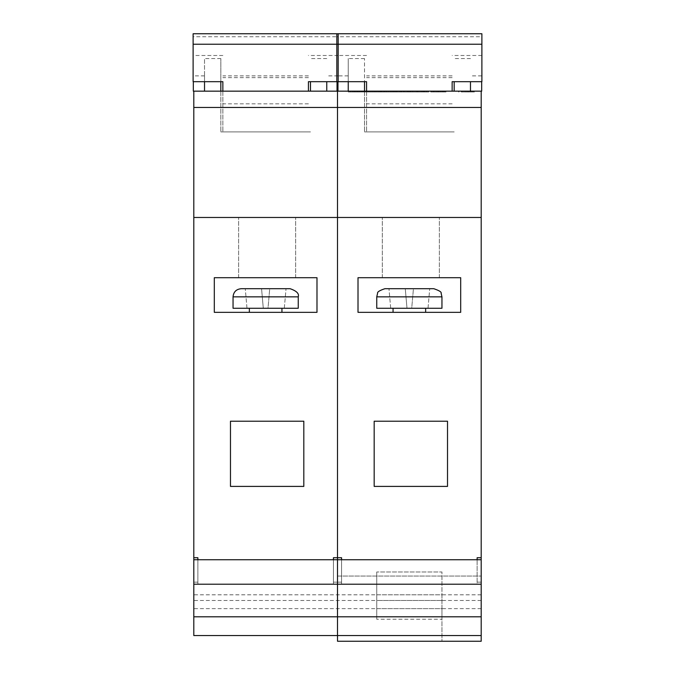 <?xml version="1.0" encoding="UTF-8"?>
<svg xmlns="http://www.w3.org/2000/svg" width="675" height="675" viewBox="0 0 675 675"><rect width="100%" height="100%" fill="white"/><g stroke="black" fill="none" stroke-linecap="round" stroke-linejoin="round"><path stroke-width="0.51" stroke-dasharray="3.38 2.53" d="M290.098 288.706L241.203 288.706C234.647 289.6 233.66 293.794 233.769 293.498L233.052 296.848L298.249 296.848C299.422 293.785 296.705 291.068 290.098 288.706M233.052 296.848L265.646 296.848L233.052 296.848L233.052 308.264L298.249 308.264L265.646 308.264L298.249 308.264L298.249 296.848M265.646 312.339L281.948 312.339L265.646 312.339M267.14 217.477L295.667 217.477L267.14 217.477M267.14 277.703L295.667 277.703L267.14 277.703M308.433 91.159L308.433 81.683M222.86 91.159L222.86 131.903L308.433 131.903L222.86 131.903L222.86 81.683M481.199 559.752L481.199 584.204L341.575 584.204L481.199 584.204L481.199 582.162L477.132 582.162L481.199 582.162L477.132 582.162L481.199 582.162L481.199 557.719L477.132 557.719L477.132 584.204L481.199 584.204L481.199 559.752L481.191 584.204L477.132 584.204L477.132 557.719L477.132 559.752L481.199 559.752L337.517 559.752L337.517 576.053L481.191 576.053L337.517 576.053L337.517 641.25L481.191 641.25L481.191 559.752L337.517 559.752L337.5 584.204L197.868 584.204L333.425 584.204L333.425 559.752L337.5 559.752L337.5 582.162L337.5 557.719L333.425 557.719L333.425 584.204L337.5 584.204L333.425 584.204L333.425 557.719L333.425 584.204L337.5 584.204L337.5 582.162L337.5 584.204L193.801 584.204L193.801 582.162L193.801 584.204L197.868 584.204L193.801 584.204L193.801 107.46L337.5 107.46L337.5 91.159L220.826 91.159L220.826 58.556L220.826 81.683M477.132 559.752L341.575 559.752L477.132 559.752L341.575 559.752L341.575 584.204L341.575 557.719L333.425 557.719L337.5 557.719L337.5 107.46L481.199 107.46L481.199 91.159L193.801 91.159L193.801 107.46M333.425 559.752L197.868 559.752L333.425 559.752L197.868 559.752L197.868 584.204L193.801 584.204L193.801 635.546M230.47 421.217L230.47 486.405L303.817 486.405L303.817 421.217L230.47 421.217L230.47 486.405L303.817 486.405L303.817 421.217L230.47 421.217L230.47 486.405L303.817 486.405L303.817 421.217L230.47 421.217M316.988 312.339L214.304 312.339L214.304 277.703L316.988 277.703L316.988 312.339L214.304 312.339L214.304 277.703L316.988 277.703L316.988 312.339L214.304 312.339L214.304 277.703L316.988 277.703L316.988 312.339M193.801 557.719L197.868 557.719L193.801 557.719L197.868 557.719L197.868 584.204L197.868 557.719L197.868 559.752L193.801 559.752M337.5 635.546L337.5 584.204L341.575 584.204L337.5 584.204L337.5 582.162L341.575 582.162L337.5 582.162L341.575 582.162L341.575 584.204L337.5 584.204L481.191 584.204L481.191 635.546L481.199 584.204L337.517 584.204L337.5 559.752L337.517 635.546L337.5 582.162L341.575 582.162L341.575 557.719L337.5 557.719L341.575 557.719L341.575 559.752L337.5 559.752L337.5 582.162L333.425 582.162L337.5 582.162L333.425 582.162L337.5 582.162L337.5 217.477L193.801 217.477M269.722 288.706L245.278 288.706L286.023 288.706L261.571 288.706L269.722 288.706L268.009 308.264L284.31 308.264L268.009 308.264L269.722 288.706M337.973 81.683L337.973 91.159L204.525 91.159L204.525 58.556L204.525 81.683M220.826 91.159L220.826 131.903L220.826 91.159L193.32 91.159L193.32 81.683M204.525 91.159L204.525 75.878L204.525 91.159L193.801 91.159M326.767 91.159L326.767 81.683M310.475 91.159L310.475 81.683M337.973 91.159L337.5 91.159L337.5 217.477L481.199 217.477L481.199 107.46M220.826 131.903L310.475 131.903L220.826 131.903M308.433 103.823L222.86 103.823M308.433 77.625L222.86 77.625M338.175 81.683L338.175 36.762L193.118 36.762L193.118 33.75M338.175 36.762L338.175 33.75M338.175 55.493L308.433 55.493M222.86 55.493L193.118 55.493L193.118 36.762M193.118 81.683L193.118 55.493M481.199 608.656L193.801 608.656M481.199 600.505L193.801 600.505M481.199 594.802L193.801 594.802M249.522 308.264L263.284 308.264L249.353 308.264L263.284 308.264L261.571 288.706L245.278 288.706L261.571 288.706L263.284 308.264L261.571 288.706L263.284 308.264L265.646 308.264L263.284 308.264L261.571 288.706L263.284 308.264L249.522 308.264M284.31 308.264L286.023 288.706L284.31 308.264M246.983 308.264L245.278 288.706L246.983 308.264M281.779 308.264L268.009 308.264L281.779 308.264M263.284 308.264L261.571 288.706L263.284 308.264M197.868 582.162L193.801 582.162L197.868 582.162M193.801 584.204L197.868 584.204L197.868 559.752M376.751 619.245L376.751 594.802L376.751 619.245L441.948 619.245L441.948 594.802L376.751 594.802M441.948 594.802L441.948 600.505L376.751 600.505M441.948 600.505L441.948 608.656L376.751 608.656M441.948 608.656L441.948 619.245M376.751 616.798L376.751 571.978L376.751 616.798L441.948 616.798L441.948 641.25L376.751 641.25L441.948 641.25L441.948 571.978L376.751 571.978L441.948 571.978L441.948 616.798L376.751 616.798M433.797 288.706L384.902 288.706C379.493 290.537 377.055 292.056 377.587 293.262L376.751 296.848L441.948 296.848L409.354 296.848L441.948 296.848L441.256 293.558C441.931 292.343 439.45 290.723 433.797 288.706M376.751 296.848L409.354 296.848L376.751 296.848L376.751 308.264L441.948 308.264L409.354 308.264L441.948 308.264L441.948 296.848M409.354 312.339L393.052 312.339L409.354 312.339M410.847 217.477L382.32 217.477L410.847 217.477M410.847 277.703L382.32 277.703L410.847 277.703M452.14 91.159L452.14 81.683M366.567 91.159L366.567 131.903L452.14 131.903L366.567 131.903L366.567 81.683M376.414 91.159L366.39 91.159L383.307 91.159L376.414 91.159L376.414 91.969L369.453 91.969L369.453 91.159M393.593 91.159L389.281 91.159L393.593 91.159L393.593 91.969L391.449 91.969L391.449 91.159L391.449 91.969L389.281 91.969L389.281 91.159M417.547 91.159L407.531 91.159L424.448 91.159L417.547 91.159L417.547 91.969L410.586 91.969L410.586 91.159M475.2 91.159L458.612 91.159L475.2 91.159L475.2 91.969L475.2 91.159M396.579 91.159L358.028 91.159L396.579 91.159L396.579 91.969L396.579 91.159L396.579 91.969L358.028 91.969L386.513 91.969L378.135 91.969L378.135 91.159L378.135 91.969L396.579 91.969L396.579 91.159M393.162 91.159L394.883 91.159L393.162 91.159L393.162 91.969L394.883 91.969L394.883 91.159L394.883 91.969L393.162 91.969L393.162 91.159M370.955 91.159L369.326 91.159L370.955 91.159L370.955 91.969L369.326 91.969L370.955 91.969L370.955 91.159M356.965 91.159L348.292 91.159L356.965 91.159L356.965 91.969L358.028 91.969L358.028 91.159L358.028 91.969L348.292 91.969L428.752 91.969L428.752 91.159L348.292 91.159L428.752 91.159L428.752 91.969L348.292 91.969L348.292 91.159L348.292 91.969L348.292 91.159L348.292 91.969L356.965 91.969M410.771 91.159L401.541 91.159L410.771 91.159L410.771 91.969L410.771 91.159M426.499 91.969L412.678 91.969L428.777 91.969L428.777 91.159L412.678 91.159L428.777 91.159L428.777 91.969L424.221 91.969L424.221 91.159L424.221 91.969L426.499 91.969L426.499 91.159M481.68 81.683L481.68 91.159L337.027 91.159L337.027 81.683M446.006 91.969L438.142 91.969L438.142 91.159L446.006 91.159L430.751 91.159L438.142 91.159L438.142 91.969L446.006 91.969L446.006 91.159M403.549 91.159L394.588 91.159L403.549 91.159L403.549 91.969L403.549 91.159M392.597 91.159L390.277 91.159L392.597 91.159L392.597 91.969L392.597 91.159M352.789 91.969L357.632 91.969L357.632 91.159L352.789 91.159L360.087 91.159L352.46 91.159L363.412 91.159L354.78 91.159L362.416 91.159L357.632 91.159L357.632 91.969L352.789 91.969L352.789 91.159M481.199 557.719L477.132 557.719L481.199 557.719L481.199 217.477L337.5 217.477L481.199 217.477M374.169 421.217L374.169 486.405L447.517 486.405L447.517 421.217L374.169 421.217L374.169 486.405L447.517 486.405L447.517 421.217L374.169 421.217L374.169 486.405L447.517 486.405L447.517 421.217L374.169 421.217M460.696 312.339L358.012 312.339L358.012 277.703L460.696 277.703L460.696 312.339L358.012 312.339L358.012 277.703L460.696 277.703L460.696 312.339L358.012 312.339L358.012 277.703L460.696 277.703L460.696 312.339M413.429 288.706L388.977 288.706L429.722 288.706L405.278 288.706L413.429 288.706L411.716 308.264L428.017 308.264L411.716 308.264L413.429 288.706M481.199 91.159L364.525 91.159L364.525 58.556L364.525 81.683M364.525 91.159L364.525 131.903L364.525 91.159L348.233 91.159L348.233 58.556L348.233 81.683M348.233 91.159L348.233 75.878L348.233 91.159L337.027 91.159M470.475 91.159L470.475 81.683M454.174 91.159L454.174 81.683M364.525 131.903L454.174 131.903L364.525 131.903M452.14 103.823L366.567 103.823M452.14 77.625L366.567 77.625M481.882 81.683L481.882 36.762L336.825 36.762L336.825 33.75M481.882 36.762L481.882 33.75M481.882 55.493L452.14 55.493M366.567 55.493L336.825 55.493L336.825 36.762M336.825 81.683L336.825 55.493M481.199 584.204L337.5 584.204L341.575 584.204L341.575 559.752M421.799 91.969L421.799 91.159M423.622 91.969L423.622 91.159L423.622 91.969M412.678 91.969L412.678 91.159L412.678 91.969M416.753 91.969L416.753 91.159L423.124 91.159L416.753 91.159L416.753 91.969L423.124 91.969L416.753 91.969L416.753 91.159L416.753 91.969M424.195 91.969L424.195 91.159L409.852 91.159L424.204 91.159L424.204 91.969L409.852 91.969L424.204 91.969M418.044 91.969L418.044 91.159M423.124 91.969L423.124 91.159M404.123 91.969L410.771 91.969L401.541 91.969L404.123 91.969L404.123 91.159L404.123 91.969M401.541 91.969L401.541 91.159L401.541 91.969M408.198 91.969L408.198 91.159L408.198 91.969M394.883 91.969L394.883 91.159L394.883 91.969M388.505 91.969L388.505 91.159L388.505 91.969M385.096 91.969L385.096 91.159L385.096 91.969M386.513 91.969L386.513 91.159L386.513 91.969M384.244 91.969L384.244 91.159M374.566 91.969L374.566 91.159L374.566 91.969M364.736 91.969L364.736 91.159L364.736 91.969M361.471 91.969L361.471 91.159L361.471 91.969M363.909 91.969L363.909 91.159L363.909 91.969M350.57 91.969L350.57 91.159L350.57 91.969M358.028 91.969L358.028 91.159L358.028 91.969M399.668 91.969L396.579 91.969L399.668 91.969L399.668 91.159L399.668 91.969M393.221 308.264L406.991 308.264L393.052 308.264L406.991 308.264L405.278 288.706L388.977 288.706L405.278 288.706L406.991 308.264L405.278 288.706L406.991 308.264L409.354 308.264L406.991 308.264L405.278 288.706L406.991 308.264L393.221 308.264M428.017 308.264L429.722 288.706L428.017 308.264M390.69 308.264L388.977 288.706L390.69 308.264M425.478 308.264L411.716 308.264L425.478 308.264M406.991 308.264L405.278 288.706L406.991 308.264M464.155 91.969L475.2 91.969L464.155 91.969L464.155 91.159M458.941 91.969L458.941 91.159M468.121 91.969L468.121 91.159M458.612 91.969L458.612 91.159M461.481 91.969L461.481 91.159M470.99 91.969L470.99 91.159M472.88 91.969L472.88 91.159L461.27 91.159L472.88 91.159L472.88 91.969L461.27 91.969L472.88 91.969L472.88 91.159L472.88 91.969M461.27 91.969L461.27 91.159M443.821 91.969L443.821 91.159M433.072 91.969L444.352 91.969L430.751 91.969L438.142 91.969L433.072 91.969L433.072 91.159M434 91.969L434 91.159M442.901 91.969L442.901 91.159M444.352 91.969L444.352 91.159M437.974 91.969L437.974 91.159M431.08 91.969L431.08 91.159M433.181 91.969L433.181 91.159M438.235 91.969L438.235 91.159M442.024 91.969L442.024 91.159M440.319 91.969L440.319 91.159M436.843 91.969L436.843 91.159M430.751 91.969L430.751 91.159M410.586 91.969L408.518 91.969L408.518 91.159M408.518 91.969L417.26 91.969L417.26 91.159M417.26 91.969L426.769 91.969L426.769 91.159M426.769 91.969L424.592 91.969L424.592 91.159M424.592 91.969L417.201 91.969L417.201 91.159M417.201 91.969L409.582 91.969L409.582 91.159M409.582 91.969L407.531 91.969L407.531 91.159M407.531 91.969L424.448 91.969L424.448 91.159M424.448 91.969L417.547 91.969M409.852 91.969L409.852 91.159M421.951 91.969L421.951 91.159M417.082 91.969L417.082 91.159M396.613 91.969L403.549 91.969L401.228 91.969L401.228 91.159L401.228 91.969L396.613 91.969L396.613 91.159M394.588 91.969L394.588 91.159M395.862 91.969L395.862 91.159M397.052 91.969L397.052 91.159M400.807 91.969L400.807 91.159M401.228 91.969L401.228 91.159M389.281 91.969L393.593 91.969M392.597 91.969L390.277 91.969L390.277 91.159L390.277 91.969L392.597 91.969M369.453 91.969L367.386 91.969L367.386 91.159M367.386 91.969L376.118 91.969L376.118 91.159M376.118 91.969L385.636 91.969L385.636 91.159M385.636 91.969L383.459 91.969L383.459 91.159M383.459 91.969L376.068 91.969L376.068 91.159M376.068 91.969L368.449 91.969L368.449 91.159M368.449 91.969L366.39 91.969L366.39 91.159M366.39 91.969L383.307 91.969L383.307 91.159M383.307 91.969L376.414 91.969M383.071 91.969L368.719 91.969L383.071 91.969L383.071 91.159L368.719 91.159L383.071 91.159M368.719 91.969L368.719 91.159M380.818 91.969L380.818 91.159M375.95 91.969L375.95 91.159M354.367 91.969L354.367 91.159M360.087 91.969L352.46 91.969L363.412 91.969L354.78 91.969L362.416 91.969L357.632 91.969L360.087 91.969L360.087 91.159M359.446 91.969L359.446 91.159M353.346 91.969L353.346 91.159M352.46 91.969L352.46 91.159M358.003 91.969L358.003 91.159M363.412 91.969L363.412 91.159M361.868 91.969L361.868 91.159M358.121 91.969L358.121 91.159M354.78 91.969L354.78 91.159M355.421 91.969L355.421 91.159M358.29 91.969L358.29 91.159M361.547 91.969L361.547 91.159M362.416 91.969L362.416 91.159M393.247 91.969L393.247 91.159M386.876 91.969L386.876 91.159M379.772 91.969L379.772 91.159M378.278 91.969L378.278 91.159M380.531 91.969L380.531 91.159M382.025 91.969L382.025 91.159M383.468 91.969L383.468 91.159M383.358 91.969L383.358 91.159M381.864 91.969L381.864 91.159M380.869 91.969L380.869 91.159M381.611 91.969L381.611 91.159M384.885 91.969L384.885 91.159M372.938 91.969L372.938 91.159M369.326 91.969L369.326 91.159L369.326 91.969M357.362 91.969L357.362 91.159M394.951 91.969L394.951 91.159M470.019 91.969L470.019 91.159M468.028 91.969L468.028 91.159M468.138 91.969L468.138 91.159M438.666 91.969L438.666 91.159M356.746 91.969L356.746 91.159M281.948 308.264L281.948 312.339M238.621 277.703L238.621 217.477L238.621 277.703M295.667 277.703L295.667 217.477L295.667 277.703M220.826 58.556L204.525 58.556M326.767 58.556L310.475 58.556M204.525 75.878L193.32 75.878M337.973 75.878L326.767 75.878M308.433 75.878L222.86 75.878M249.353 308.264L249.353 312.339M425.647 308.264L425.647 312.339M382.32 277.703L382.32 217.477L382.32 277.703M439.366 277.703L439.366 217.477L439.366 277.703M364.525 58.556L348.233 58.556M470.475 58.556L454.174 58.556M348.233 75.878L337.027 75.878M481.68 75.878L470.475 75.878M452.14 75.878L366.567 75.878M380.801 91.969L380.801 91.159M393.052 308.264L393.052 312.339"/><path stroke-width="1.01" d="M233.052 296.848C233.533 291.904 236.25 289.187 241.203 288.706L290.098 288.706C296.603 290.933 299.32 293.65 298.249 296.848L233.052 296.848L233.052 308.264L298.249 308.264L298.249 296.848M481.199 107.46L481.199 217.477L337.5 217.477L337.5 91.159L481.199 91.159L481.199 107.46L193.801 107.46L193.801 91.159L337.5 91.159L337.5 635.546L193.801 635.546L193.801 557.719L197.868 557.719L197.868 559.752M316.988 277.703L316.988 312.339L214.304 312.339L214.304 277.703L316.988 277.703M230.47 486.405L303.817 486.405L303.817 421.217L230.47 421.217L230.47 486.405M193.801 107.46L193.801 217.477L337.5 217.477L337.5 557.719L333.425 557.719L333.425 559.752M193.801 217.477L193.801 557.719M338.175 44.229L193.118 44.229L193.118 33.75L338.175 33.75L338.175 81.683L308.433 81.683L308.433 91.159M193.118 44.229L193.118 81.683L222.86 81.683L222.86 91.159M220.826 81.683L220.826 91.159M204.525 81.683L204.525 91.159M326.767 81.683L326.767 91.159M310.475 81.683L310.475 91.159M193.32 81.683L193.32 91.159L193.801 91.159M337.973 81.683L337.973 91.159M341.575 559.752L341.575 557.719L337.5 557.719L337.5 559.752L193.801 559.752M481.199 217.477L481.199 559.752L337.5 559.752L337.5 584.204L193.801 584.204M481.199 559.752L481.199 584.204L337.5 584.204L337.5 616.798L193.801 616.798M337.517 635.546L337.517 641.25L481.191 641.25L481.191 635.546L337.5 635.546L337.5 616.798L481.199 616.798L481.199 635.546M376.751 296.848L377.587 293.262C377.224 291.954 379.662 290.436 384.902 288.706L433.797 288.706C439.239 290.545 441.678 292.064 441.121 293.262L441.948 296.848L376.751 296.848L376.751 308.264L441.948 308.264L441.948 296.848M460.696 277.703L460.696 312.339L358.012 312.339L358.012 277.703L460.696 277.703M374.169 486.405L447.517 486.405L447.517 421.217L374.169 421.217L374.169 486.405M481.199 557.719L477.132 557.719L477.132 559.752M481.199 584.204L481.199 616.798M481.882 44.229L336.825 44.229L336.825 33.75L481.882 33.75L481.882 81.683L452.14 81.683L452.14 91.159M336.825 44.229L336.825 81.683L366.567 81.683L366.567 91.159M364.525 81.683L364.525 91.159M348.233 81.683L348.233 91.159M470.475 81.683L470.475 91.159M454.174 81.683L454.174 91.159M337.027 81.683L337.027 91.159M481.68 81.683L481.68 91.159L481.199 91.159M281.948 308.264L281.948 312.339M249.353 308.264L249.353 312.339M425.647 308.264L425.647 312.339M393.052 308.264L393.052 312.339"/></g></svg>
